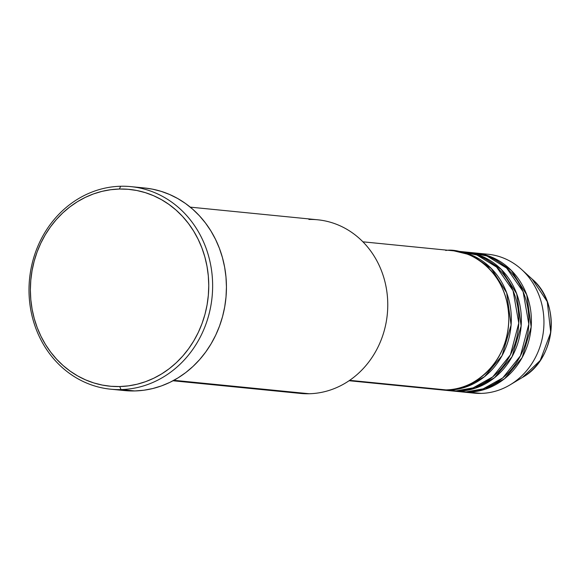 <?xml version="1.0" encoding="UTF-8"?>
<svg xmlns="http://www.w3.org/2000/svg" width="580" height="580" viewBox="0 0 580 580"><rect width="100%" height="100%" fill="white"/><g stroke="black" fill="none" stroke-linecap="round" stroke-linejoin="round"><path stroke-width="0.87" d="M481.581 253.96A69.796 62.894 95.7 0 1 521.565 269.454L532.201 279.132L547.266 301.68L550.739 332.514L540.234 360.463L522.435 377.435A59.464 53.578 -84.3 0 0 532.201 279.132C561.302 303.507 555.763 359.259 522.435 377.435L510.103 384.837A69.796 62.894 95.7 0 1 481.11 393.399A69.796 62.894 -84.3 0 0 543.859 326.011A69.796 62.894 -84.3 0 0 487.889 254.228L475.339 252.981A69.796 62.894 95.7 0 1 531.309 324.764A69.796 62.894 95.7 0 1 468.567 392.152L460.288 391.754A69.796 62.894 95.7 0 0 461.542 391.891L474.092 393.138A69.796 62.894 -84.3 0 0 481.11 393.399L468.567 392.152L481.11 393.399A69.796 62.894 95.7 0 1 467.857 392.16M432.02 388.52L445.976 389.905A69.796 62.894 -84.3 0 0 508.725 322.524A69.796 62.894 -84.3 0 0 452.748 250.741L362.899 241.817M455.264 250.988A69.796 62.894 95.7 0 0 454.002 250.879L471.939 255.258L491.26 268.438L506.659 292.777L511.096 324.981L502.055 355.627L484.467 376.739L465.262 387.215L448.485 390.159L440.213 389.76A69.796 62.894 95.7 0 0 441.467 389.898L448.992 390.645A69.796 62.894 -84.3 0 0 456.018 390.905A69.796 62.894 -84.3 0 0 518.759 323.517A69.796 62.894 -84.3 0 0 462.789 251.735L455.264 250.988A69.796 62.894 95.7 0 1 511.234 322.77A69.796 62.894 95.7 0 1 448.485 390.159L456.018 390.905L448.485 390.159A69.796 62.894 95.7 0 1 441.467 389.898M445.244 390.144L456.018 390.905L473.157 387.846L492.753 376.87L510.429 354.793L518.781 323.125L513.061 290.681L496.589 267.068L476.847 254.975L459.012 251.488M465.298 251.988A69.796 62.894 95.7 0 0 464.043 251.88L481.973 256.258L501.301 269.432L516.7 293.77L521.13 325.982L512.096 356.627L494.508 377.732L475.303 388.216L458.526 391.152L450.254 390.753A69.796 62.894 95.7 0 0 451.508 390.891L459.034 391.638A69.796 62.894 -84.3 0 0 466.052 391.899A69.796 62.894 -84.3 0 0 528.8 324.517A69.796 62.894 -84.3 0 0 472.83 252.735L465.298 251.988A69.796 62.894 95.7 0 1 521.275 323.77A69.796 62.894 95.7 0 1 458.526 391.152L466.052 391.899L458.526 391.152A69.796 62.894 95.7 0 1 451.508 390.891M308.908 219.465A87.246 78.612 95.7 0 1 387.766 304.652A87.246 78.612 95.7 0 1 309.212 393.748A87.246 78.612 -84.3 0 0 387.65 309.517A87.246 78.612 -84.3 0 0 317.688 219.791L190.255 207.14M110.758 389.202L124.562 390.572A101.783 91.712 -84.3 0 0 134.799 390.949L120.995 389.579A101.783 91.712 95.7 0 1 110.758 389.202A101.783 91.712 95.7 0 1 29.13 284.519A101.783 91.712 95.7 0 1 120.64 186.252L119.393 189.029A98.875 89.095 95.7 0 1 208.756 285.57A98.875 89.095 95.7 0 1 119.734 386.548L120.995 389.579A101.783 91.712 -84.3 0 0 212.635 285.628A101.783 91.712 -84.3 0 0 120.64 186.252A101.783 91.712 95.7 0 1 130.877 186.63A101.783 91.712 95.7 0 1 212.505 291.312A101.783 91.712 95.7 0 1 120.995 389.579L134.799 390.949A101.783 91.712 -84.3 0 0 226.309 292.683A101.783 91.712 -84.3 0 0 144.681 188L130.877 186.63M349.66 380.342L445.976 389.905L349.66 380.342M173.869 380.306L309.212 393.748L173.869 380.306M521.565 269.454A69.796 62.894 95.7 0 1 510.103 384.837M461.542 391.891A69.796 62.894 95.7 0 0 468.567 392.152L485.344 389.209L504.542 378.733L522.138 357.621L531.171 326.982L526.734 294.77L511.335 270.432L492.014 257.259L474.085 252.873A69.796 62.894 95.7 0 1 475.339 252.981M119.393 189.029L110.65 189.725L101.993 191.356L93.503 193.923L85.275 197.396L77.365 201.738L69.868 206.908L62.843 212.853L56.369 219.523L50.503 226.852L45.305 234.762L40.817 243.194L37.091 252.046L34.162 261.246L32.052 270.7L30.784 280.314L30.37 290.007L30.812 299.679L32.117 309.234L34.256 318.579L37.221 327.635L40.984 336.298L45.494 344.505L50.721 352.154L56.615 359.194L63.111 365.538L70.151 371.135L77.669 375.934L85.586 379.878L93.837 382.945L102.334 385.084L110.99 386.295L119.734 386.548L128.477 385.86L137.134 384.221L145.624 381.654L153.859 378.182L161.762 373.846L169.258 368.677L176.284 362.725L182.758 356.055L188.623 348.725L193.821 340.815L198.309 332.391L202.036 323.531L204.972 314.338L207.082 304.884L208.343 295.263L208.756 285.57L208.314 275.906L207.009 266.351L204.87 256.998L201.905 247.95L198.143 239.279L193.633 231.079L188.406 223.423L182.512 216.391L176.016 210.04L168.976 204.443L161.457 199.643L153.541 195.699L145.29 192.64L136.793 190.494L128.137 189.29L119.393 189.029L120.64 186.252A101.783 91.712 -84.3 0 0 29 290.196A101.783 91.712 -84.3 0 0 120.995 389.579L119.734 386.548A98.875 89.095 95.7 0 1 30.37 290.007A98.875 89.095 95.7 0 1 119.393 189.029M144.63 187.993L152.359 189.131L161.109 191.335L169.599 194.488L177.748 198.548L185.491 203.486L192.734 209.249L199.426 215.782L205.487 223.024L210.866 230.905L215.513 239.344L219.385 248.269L222.437 257.592L224.641 267.213L225.982 277.051L226.439 287.006L226.019 296.982L224.714 306.878L222.539 316.615L219.523 326.083L215.688 335.196L211.069 343.868L205.712 352.017L199.672 359.556L193.01 366.422L185.781 372.548L178.06 377.87L169.925 382.336L161.45 385.91L152.707 388.549L143.797 390.238L134.799 390.949L125.802 390.688M173.014 380.77L300.44 393.428A87.246 78.612 -84.3 0 0 309.212 393.748A87.246 78.612 95.7 0 1 291.776 392.022M349.102 380.726L438.959 389.644A69.796 62.894 -84.3 0 0 445.976 389.905C464.399 392.254 508.044 370.25 508.812 318.63C507.863 267.054 464.145 247.218 445.73 250.48M487.417 258.905L482.234 257.266M466.052 391.899L483.191 388.839L502.795 377.87L520.47 355.786L528.822 324.126L523.102 291.675L506.623 268.062L486.888 255.969L469.053 252.488M477.376 257.911L472.192 256.273M487.729 267.184L489.571 266.8M474.672 388.419L469.176 389.035M464.631 387.425L459.135 388.034"/></g></svg>

